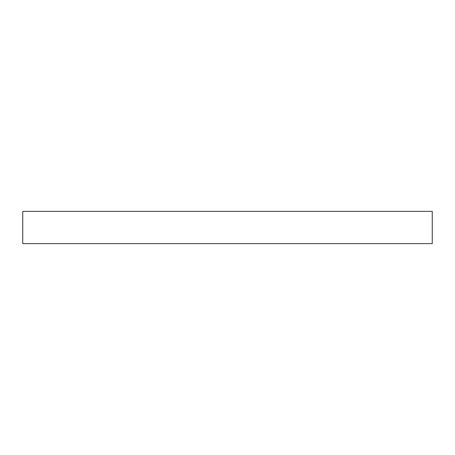 <?xml version="1.0" encoding="UTF-8"?>
<svg xmlns="http://www.w3.org/2000/svg" width="455" height="455" viewBox="0 0 455 455"><rect width="100%" height="100%" fill="white"/><g stroke="black" fill="none" stroke-linecap="round" stroke-linejoin="round"><path stroke-width="0.68" d="M432.25 243.624L432.25 211.376L22.75 211.376L22.75 243.624L432.25 243.624"/></g></svg>
